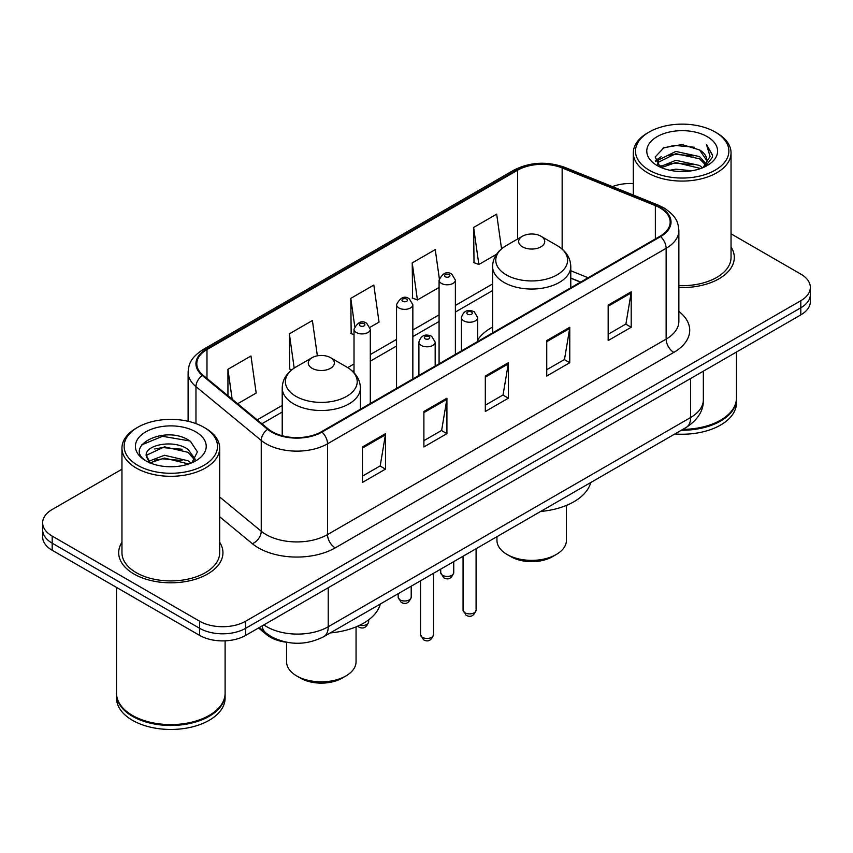 <?xml version="1.0" encoding="UTF-8"?>
<svg xmlns="http://www.w3.org/2000/svg" width="853" height="853" viewBox="0 0 853 853"><rect width="100%" height="100%" fill="white"/><g stroke="black" fill="none" stroke-linecap="round" stroke-linejoin="round"><path stroke-width="1.28" d="M492.597 327.083A57.546 33.224 0 0 0 477.723 339.931M580.509 282.14L570.785 278.206M286.832 642.298A32.574 18.809 180 0 1 266.616 634.653L258.523 627.979M121.958 469.225L52.193 509.497A32.574 18.809 0 0 0 42.65 522.793L42.65 536.985A32.574 18.809 0 0 0 52.193 550.281L199.613 635.389A32.574 18.809 0 0 0 245.685 635.389L800.807 314.896A32.574 18.809 0 0 0 810.35 301.589L810.35 294.498A32.574 18.809 0 0 1 800.807 307.794A32.574 18.809 0 0 0 810.35 294.498L810.35 287.408A32.574 18.809 0 0 0 800.807 274.112L731.042 233.829M42.65 522.793A32.574 18.809 0 0 0 52.193 536.1L199.613 621.208A32.574 18.809 0 0 0 245.685 621.208L245.685 628.298L800.807 307.794L245.685 628.298A32.574 18.809 0 0 1 199.613 628.298A32.574 18.809 0 0 0 245.685 628.298L245.685 635.389M52.193 536.1L52.193 543.19L199.613 628.298L52.193 543.19A32.574 18.809 0 0 1 42.65 529.884A32.574 18.809 0 0 0 52.193 543.19L52.193 550.281M121.958 542.252A52.118 30.09 0 0 0 118.695 552.723A52.118 30.09 0 0 0 133.964 573.994A52.118 30.09 0 0 0 190.763 580.52A52.118 30.09 0 0 0 222.942 552.723A52.118 30.09 0 0 0 219.679 542.252A52.118 30.09 0 0 1 222.942 552.723A52.118 30.09 0 0 1 190.763 580.52A52.118 30.09 0 0 1 133.964 573.994A52.118 30.09 0 0 1 118.695 552.723A52.118 30.09 0 0 1 121.958 542.252M659.987 207.876A34.749 20.056 180 0 1 670.17 222.068A34.749 20.056 180 0 1 659.987 236.249L321.389 431.746A34.749 20.056 180 0 1 268.354 429.059L203.089 375.245A34.749 20.056 180 0 1 196.798 363.741A34.749 20.056 180 0 1 206.98 349.559L517.643 170.195A34.749 20.056 180 0 1 562.138 167.945L655.349 205.626A34.749 20.056 180 0 1 659.987 207.876M660.606 207.524A35.613 20.568 0 0 0 655.85 205.221L562.639 167.54A35.613 20.568 0 0 0 517.025 169.843L206.362 349.208A35.613 20.568 0 0 0 202.374 375.533L267.639 429.347A35.613 20.568 0 0 0 321.997 432.098L660.606 236.601A35.613 20.568 0 0 0 660.606 207.524M362.461 446.951L362.461 482.414L385.503 469.118L385.503 433.655L362.461 446.951M362.461 476.123L380.203 465.877L385.407 434.827A8.69 5.011 -120 0 0 385.503 433.655M380.054 465.973L385.503 469.118M423.888 411.487L423.888 446.951L446.919 433.655L446.919 398.191L423.888 411.487M423.888 440.66L441.63 430.413L446.833 399.364A8.69 5.011 -120 0 0 446.919 398.191M441.47 430.509L446.919 433.655M608.168 305.097L608.168 340.56L631.199 327.264L631.199 291.801L608.168 305.097M608.168 334.269L625.91 324.023L631.103 292.974A8.69 5.011 -120 0 0 631.199 291.801M625.75 324.119L631.199 327.264M546.741 340.56L546.741 376.024L569.772 362.728L569.772 327.264L546.741 340.56M546.741 369.733L564.483 359.486L569.676 328.437A8.69 5.011 -120 0 0 569.772 327.264M564.323 359.582L569.772 362.728M485.314 376.024L485.314 411.487L508.345 398.191L508.345 362.728L485.314 376.024M485.314 405.196L503.057 394.95L508.26 363.9A8.69 5.011 -120 0 0 508.345 362.728M502.897 395.046L508.345 398.191M678.86 287.514A52.118 30.09 0 0 0 734.305 257.489A52.118 30.09 0 0 0 731.042 247.018A52.118 30.09 0 0 1 734.305 257.489A52.118 30.09 0 0 1 678.86 287.514M245.685 621.208L800.807 300.704A32.574 18.809 0 0 0 810.35 287.408M633.321 183.566A32.574 18.809 0 0 0 612.411 186.604M237.646 403.736L256.177 393.041L250.974 355.989L227.943 369.285L227.943 395.749M439.306 278.451L435.254 249.598L412.223 262.895L412.585 298.145M501.553 248.841L496.681 214.135L473.639 227.431L474.012 262.681M317.359 355.818L312.401 320.525L289.37 333.822L289.743 369.072M370.01 327.317L379.031 322.114L373.827 285.062L350.796 298.358L351.169 333.608M354.016 334.675L350.796 333.47M350.796 298.358L354.72 326.304M412.223 262.895L417.416 299.947L439.082 287.44M417.416 299.947L412.223 298.006M473.639 227.431L478.842 264.483L496.531 254.279M478.842 264.483L473.639 262.543M291.758 369.818L289.37 368.933M289.37 333.822L294.178 368.08M227.943 369.285L232.144 399.204M649.165 170.152A46.691 26.955 0 0 0 715.198 170.152A46.691 26.955 0 0 0 715.198 132.034L716.733 132.919A48.866 28.213 0 0 1 731.042 152.868A48.866 28.213 0 0 1 700.878 178.927A48.866 28.213 0 0 1 647.63 172.818A48.866 28.213 0 0 1 633.321 152.868A48.866 28.213 0 0 1 647.63 132.919L649.165 132.034A46.691 26.955 0 0 0 649.165 170.152M678.86 285.627A48.866 28.213 0 0 0 731.042 257.489L731.042 152.868M682.848 429.358A54.293 31.348 0 0 0 720.572 420.177A54.293 31.348 0 0 0 736.47 398.01L736.47 352.033M682.613 429.486A53.75 31.028 0 0 0 720.188 420.401A53.75 31.028 0 0 0 720.38 420.284M681.312 430.243A54.293 31.348 0 0 0 736.47 398.895A54.293 31.348 0 0 0 736.47 398.458M674.883 433.953A54.293 31.348 0 0 0 736.47 402.883L736.47 398.895M669.84 170.248L675.832 169.171L691.794 170.771M676.855 171.304L684.671 171.485M659.849 166.857L675.832 160.311L699.535 165.45L702.541 167.817M661.374 167.625L675.832 162.528L700.729 168.499M657.866 165.034L658.473 159.991L675.832 151.439L699.535 156.589L705.879 163.648M657.727 164.405L658.473 162.198L675.832 153.657L699.535 158.807L705.314 164.704M702.669 167.764A24.545 14.17 0 0 0 706.732 159.959A24.545 14.17 0 0 0 699.535 149.936L706.71 160.492M707.222 136.64A35.41 20.44 0 0 0 657.151 136.64A35.41 20.44 0 0 0 657.151 165.546A35.41 20.44 0 0 0 707.222 165.546A35.41 20.44 0 0 0 707.222 136.64M699.535 149.936L682.048 144.562L663.922 147.686L655.179 156.973L660.147 167.092M705.068 166.687L712.372 157.357L712.607 155.161L706.519 144.615L710.069 156.408L703.064 167.604M716.733 132.919L715.198 132.034A46.691 26.955 0 0 0 649.165 132.034M706.519 144.615L712.596 155.587M662.93 148.166L674.307 145.394L694.321 147.217M655.626 161.516L659.113 158.925M666.971 155.662L674.307 154.265L693.585 155.864M666.971 164.522L674.307 163.126L693.585 164.725M655.349 160.673L661.171 156.707M659.412 166.506L661.171 165.578M496.947 536.686L496.947 540.312A34.749 20.056 0 0 0 507.119 554.493L510.958 556.71A29.322 16.921 0 0 0 552.424 556.71L556.263 554.493A34.749 20.056 0 0 0 566.435 540.312L566.435 505.402M510.958 556.71L507.119 554.493A34.749 20.056 0 0 0 556.263 554.493M522.473 246.848A13.03 7.528 0 0 0 540.909 246.848A13.03 7.528 0 0 0 540.909 236.206L557.084 245.547A35.911 20.728 0 0 1 557.084 274.869A35.911 20.728 0 0 1 506.298 274.869A35.911 20.728 0 0 1 506.298 245.547C497.459 250.803 492.885 257.777 492.597 266.477A39.089 22.573 0 0 0 504.048 282.439A39.089 22.573 0 0 0 546.645 287.322A39.089 22.573 0 0 0 570.785 266.477C570.497 257.777 565.923 250.803 557.084 245.547L540.909 236.206A13.03 7.528 0 0 0 522.473 236.206A13.03 7.528 0 0 0 522.473 246.848M540.642 511.448A59.721 34.483 0 0 0 590.734 482.531M286.565 642.266L286.565 661.768A34.749 20.056 0 0 0 296.737 675.96L300.576 678.178A29.322 16.921 0 0 0 342.042 678.178L345.881 675.96A34.749 20.056 0 0 0 356.053 661.768L356.053 626.87M300.576 678.178L296.737 675.96A34.749 20.056 0 0 0 345.881 675.96M312.091 368.304A13.03 7.528 0 0 0 330.527 368.304A13.03 7.528 0 0 0 330.527 357.663L346.702 367.014A35.911 20.728 0 0 1 346.702 396.325A35.911 20.728 0 0 1 295.916 396.325A35.911 20.728 0 0 1 295.916 367.014C287.077 372.26 282.503 379.233 282.215 387.934A39.089 22.573 0 0 0 293.667 403.895A39.089 22.573 0 0 0 336.274 408.79A39.089 22.573 0 0 0 360.403 387.934C360.115 379.233 355.541 372.26 346.702 367.014L330.527 357.663A13.03 7.528 0 0 0 312.091 357.663A13.03 7.528 0 0 0 312.091 368.304M330.271 632.915A59.721 34.483 0 0 0 380.353 603.999M137.802 465.386A46.691 26.955 0 0 0 203.835 465.386A46.691 26.955 0 0 0 203.835 427.268L205.37 428.153A48.866 28.213 0 0 1 219.679 448.102A48.866 28.213 0 0 1 189.515 474.161A48.866 28.213 0 0 1 136.267 468.052A48.866 28.213 0 0 1 121.958 448.102A48.866 28.213 0 0 1 136.267 428.153L137.802 427.268A46.691 26.955 0 0 0 137.802 465.386M121.958 448.102L121.958 552.723A48.866 28.213 0 0 0 136.267 572.662A48.866 28.213 0 0 0 189.515 578.782A48.866 28.213 0 0 0 219.679 552.723L219.679 448.102M209.017 715.518A53.75 31.028 0 0 1 208.825 715.635A53.75 31.028 0 0 1 132.812 715.635L132.428 715.411A54.293 31.348 0 0 0 209.209 715.411A54.293 31.348 0 0 0 225.107 693.244L225.107 640.848M116.53 693.692A54.293 31.348 0 0 0 116.53 694.129A54.293 31.348 0 0 0 132.428 716.296A54.293 31.348 0 0 0 191.594 723.088A54.293 31.348 0 0 0 225.107 694.129A54.293 31.348 0 0 0 225.107 693.692M116.53 694.129L116.53 698.117A54.293 31.348 0 0 0 132.428 720.284A54.293 31.348 0 0 0 191.594 727.076A54.293 31.348 0 0 0 225.107 698.117L225.107 694.129M164.885 466.474L173.159 466.719M148.657 461.281L164.469 455.257L188.172 460.801L191.051 463.104M150.107 462.806L164.469 458.072L188.694 463.968M146.268 455.342L150.331 462.998M146.321 456.099C143.677 445.17 173.628 438.677 188.172 449.542L195.23 459.277M146.428 456.771L147.111 454.948L164.469 446.812L188.172 452.357L194.676 460.012M191.882 462.752L197.427 451.866L190.411 441.289C165.578 423.44 121.425 446.961 146.919 461.398L147.047 461.473M195.849 431.874A35.41 20.44 0 0 0 145.778 431.874A35.41 20.44 0 0 0 145.778 460.78A35.41 20.44 0 0 0 195.849 460.78A35.41 20.44 0 0 0 195.849 431.874M149.755 463.008L146.375 456.504M116.53 587.418L116.53 693.244A54.293 31.348 0 0 0 132.428 715.411L132.812 715.635M205.37 428.153L203.835 427.268A46.691 26.955 0 0 0 137.802 427.268M141.747 444.839L162.528 436.309L189.931 440.969M154.734 448.987L162.528 447.569L182.094 449.254M154.734 460.247L162.528 458.829L182.094 460.513M266.616 633.534L266.616 634.653M263.876 624.886A43.439 25.078 0 0 0 266.797 626.752A43.439 25.078 0 0 0 328.224 626.752L690.631 417.512A43.439 25.078 0 0 0 703.352 399.78C703.672 410.56 697.925 419.783 686.132 427.46L323.724 636.69A21.72 12.539 60 0 0 328.224 626.752L328.224 587.738M690.631 378.508L690.631 417.512A21.72 12.539 60 0 1 686.132 427.46M262.116 625.899A21.72 14.522 129.5 0 0 265.901 632.969L259.301 627.531M800.807 314.896L800.807 300.704M199.613 635.389L199.613 621.208M678.86 311.42A54.293 31.348 180 0 1 673.817 352.396L335.208 547.882A10.854 6.27 60 0 1 327.531 534.586L666.14 339.099A43.439 25.078 0 0 0 678.86 321.368L678.86 230.577A43.439 25.078 180 0 1 666.14 248.308A10.854 6.27 -120 0 0 660.606 236.601M335.208 547.882A54.293 31.348 180 0 1 258.427 547.882A54.293 31.348 180 0 1 252.339 543.702L219.679 516.769M267.639 429.347A10.854 7.261 129.5 0 0 261.242 440.447L261.242 531.238A43.439 25.078 0 0 0 266.104 534.586A43.439 25.078 0 0 0 327.531 534.586L327.531 443.795A43.439 25.078 180 0 1 261.242 440.447L195.966 386.633A43.439 25.078 180 0 1 188.118 372.249L188.118 421.286M678.86 230.577C678.156 223.113 677.463 216.907 663.89 207.876L658.175 205.104A10.854 5.086 112 0 0 655.85 205.221M658.175 205.104L564.963 167.423C546.976 161.057 529.905 161.985 513.751 170.195A10.854 6.27 60 0 1 517.025 169.843M206.362 349.208A10.854 6.27 -120 0 0 203.089 349.549C189.92 358.185 188.716 364.689 188.118 372.249M202.374 375.533A10.854 7.261 129.5 0 0 195.966 386.633L195.966 423.61M564.963 167.423A10.854 5.086 112 0 0 562.639 167.54M321.997 432.098A10.854 6.27 60 0 1 327.531 443.795L666.14 248.308L666.14 339.099A10.854 6.27 60 0 0 673.817 352.396M219.679 496.979L261.242 531.238A10.854 7.261 -50.5 0 1 252.339 543.702M206.98 349.559L206.98 378.455M655.349 205.626L655.349 238.925M562.138 167.945L562.138 249.097M588.112 277.747L570.785 270.742M517.643 170.195L517.643 239M492.597 283.953L455.374 305.449M439.082 314.853L412.841 330.004M396.549 339.409L370.298 354.56M354.016 363.964L347.704 367.611M282.215 405.42L257.201 419.868M485.314 377.143L508.26 363.9M546.741 341.68L569.676 328.437M608.168 306.216L631.103 292.974M423.888 412.607L446.833 399.364M362.461 448.07L385.407 434.827M476.091 610.13C473.948 615.983 470.611 617.7 466.09 615.269L463.062 610.13A6.515 3.764 0 0 0 464.97 612.785A6.515 3.764 0 0 0 472.072 613.606A6.515 3.764 0 0 0 476.091 610.13L476.091 548.724M463.819 320.877A8.146 4.702 180 0 1 461.43 317.551C463.51 310.865 467.775 308.935 474.204 311.74L477.723 317.551A8.146 4.702 180 0 1 472.69 321.89A8.146 4.702 180 0 1 463.819 320.877M471.496 312.006A2.719 1.567 0 0 0 467.657 312.006A2.719 1.567 0 0 0 467.657 314.224A2.719 1.567 0 0 0 471.496 314.224A2.719 1.567 0 0 0 471.496 312.006M433.548 634.685C431.405 640.55 428.078 642.256 423.557 639.835L420.518 634.685A6.515 3.764 0 0 0 422.427 637.351A6.515 3.764 0 0 0 429.528 638.161A6.515 3.764 0 0 0 433.548 634.685L433.548 573.28M421.275 345.433A8.146 4.702 180 0 1 418.898 342.106C420.977 335.432 425.231 333.491 431.671 336.295L435.179 342.106A8.146 4.702 180 0 1 430.157 346.457A8.146 4.702 180 0 1 421.275 345.433M428.952 336.572A2.719 1.567 0 0 0 425.114 336.572A2.719 1.567 0 0 0 425.114 338.78A2.719 1.567 0 0 0 428.952 338.78A2.719 1.567 0 0 0 428.952 336.572M442.622 575.327A6.515 3.764 0 0 0 449.723 576.148A6.515 3.764 0 0 0 453.743 572.672C451.6 578.526 448.273 580.243 443.752 577.812L440.713 572.672A6.515 3.764 0 0 0 442.622 575.327M455.374 354.39L455.374 280.093A8.146 4.702 180 0 1 450.352 284.433A8.146 4.702 180 0 1 441.47 283.42A8.146 4.702 180 0 1 439.082 280.093L439.082 363.783M445.309 276.767A2.719 1.567 0 0 0 449.147 276.767A2.719 1.567 0 0 0 449.147 274.549A2.719 1.567 0 0 0 445.309 274.549A2.719 1.567 0 0 0 445.309 276.767M400.089 599.883A6.515 3.764 0 0 0 407.19 600.704A6.515 3.764 0 0 0 411.21 597.228C409.067 603.092 405.729 604.798 401.209 602.378L398.18 597.228A6.515 3.764 0 0 0 400.089 599.883M412.841 378.945L412.841 304.649A8.146 4.702 180 0 1 407.809 308.999A8.146 4.702 180 0 1 398.937 307.976A8.146 4.702 180 0 1 396.549 304.649L396.549 388.35M402.776 301.322A2.719 1.567 0 0 0 406.614 301.322A2.719 1.567 0 0 0 406.614 299.104A2.719 1.567 0 0 0 402.776 299.104A2.719 1.567 0 0 0 402.776 301.322M359.657 625.26A6.515 3.764 0 0 0 368.677 621.784C366.523 627.648 363.197 629.365 358.676 626.934L357.642 626.187M370.298 403.501L370.298 329.205A8.146 4.702 180 0 1 365.276 333.555A8.146 4.702 180 0 1 356.394 332.531A8.146 4.702 180 0 1 354.016 329.205L354.016 372.708M360.233 325.889A2.719 1.567 0 0 0 364.082 325.889A2.719 1.567 0 0 0 364.082 323.671A2.719 1.567 0 0 0 360.233 323.671A2.719 1.567 0 0 0 360.233 325.889M323.724 636.69C306.248 645.476 288.772 645.476 271.297 636.69L265.901 632.969M703.352 399.78L703.352 371.162M513.751 170.195L203.089 349.549M492.597 290.564L455.374 312.059M439.082 321.464L412.841 336.615M396.549 346.019L370.298 361.171M354.016 370.575L352.662 371.364M282.215 412.031L261.914 423.749M580.669 282.044L570.785 278.046M657.631 164.778L657.631 163.296M633.321 195.049L633.321 152.868M570.785 287.76L570.785 266.477M492.597 332.894L492.597 266.477M522.473 236.206L506.298 245.547M360.403 409.216L360.403 387.934M282.215 435.766L282.215 387.934M312.091 357.663L295.916 367.014M463.062 610.13L463.062 556.241M461.43 350.892L461.43 317.551M477.723 341.488L477.723 317.551M420.518 634.685L420.518 580.808M418.898 375.448L418.898 342.106M435.179 366.044L435.179 342.106M453.743 572.672L453.743 561.626M455.374 280.093L451.866 274.282C447.143 270.87 442.878 272.811 439.082 280.093M440.713 572.672L440.713 569.143M411.21 597.228L411.21 586.182M412.841 304.649L409.333 298.838C404.599 295.426 400.345 297.366 396.549 304.649M398.18 597.228L398.18 593.699M368.677 621.784L368.677 619.822M370.298 329.205L366.79 323.394C362.067 319.992 357.812 321.922 354.016 329.205"/></g></svg>

